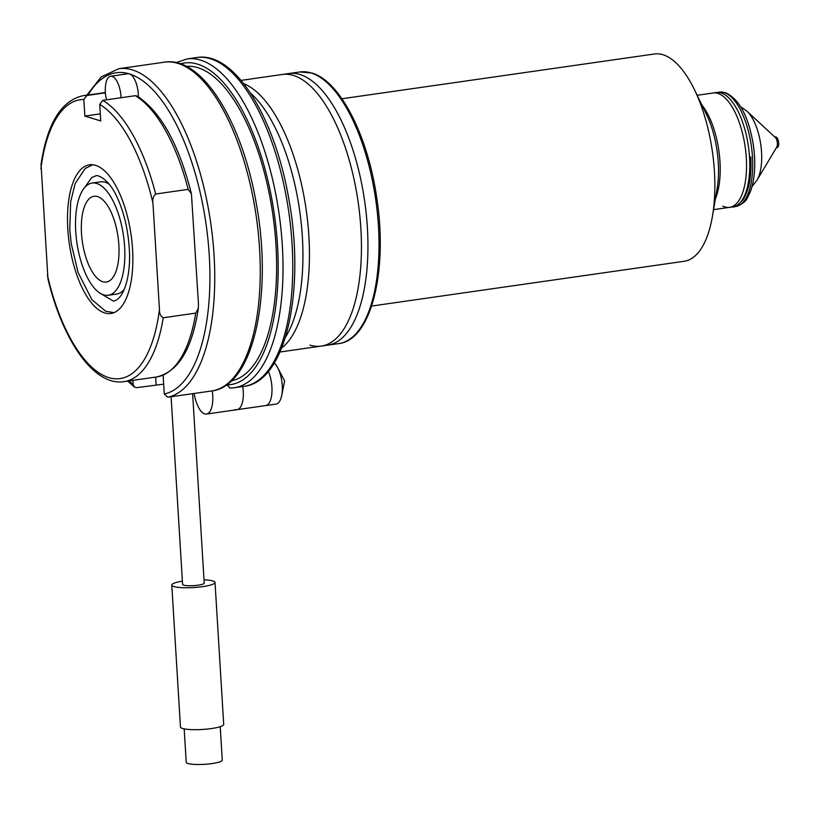 <?xml version="1.0" encoding="UTF-8"?>
<svg xmlns="http://www.w3.org/2000/svg" width="818" height="818" viewBox="0 0 818 818"><rect width="100%" height="100%" fill="white"/><g stroke="black" fill="none" stroke-linecap="round" stroke-linejoin="round"><path stroke-width="1.23" d="M171.105 396.72L182.588 584.42A10.828 1.892 -3.5 0 0 183.651 585.146A10.828 1.892 -3.5 0 0 195.85 585.453A10.828 1.892 -3.5 0 0 204.214 583.091L192.629 393.652M195.747 313.1L198.324 308.417L198.467 303.999L191.422 193.784L188.181 189.367L155.676 194.019C153.232 196.361 152.332 199.398 152.946 203.13L159.459 309.582C159.305 313.447 160.573 316.177 163.242 317.762L195.747 313.1A144.418 60.031 81.8 0 1 156.412 376.996C178.222 371.996 192.189 349.133 198.324 308.417M163.242 317.762A144.418 60.031 81.8 0 1 123.907 381.658C94.039 386.331 62.751 340.871 47.955 278.948L41.043 164.316C47.178 123.59 61.145 100.726 82.955 95.726A144.418 60.031 81.8 0 1 86.882 95.481L105.358 92.833M67.812 229.224A75.103 31.217 81.8 0 1 89.53 164.817A75.103 31.217 81.8 0 1 132.547 249.091A75.103 31.217 81.8 0 1 110.829 313.499A75.103 31.217 81.8 0 1 67.812 229.224M40.9 168.733A140.808 58.528 81.8 0 1 83.855 99.52L84.867 116.074L100.737 120.952L99.724 104.397A140.808 58.528 81.8 0 1 152.946 203.13M191.422 193.784C178.897 144.346 160.809 111.78 137.158 96.064L135.267 95.696L102.761 100.348L99.724 104.397M83.855 99.52L86.882 95.481M92.137 183.048A56.687 23.558 81.8 0 1 124.612 246.658A56.687 23.558 81.8 0 1 108.221 295.267A56.687 23.558 81.8 0 1 75.747 231.658A56.687 23.558 81.8 0 1 92.137 183.048L100.594 181.831A56.687 23.558 81.8 0 1 109.162 184.152M124.244 289.429A56.687 23.558 81.8 0 1 116.667 294.061L108.221 295.267M81.503 233.427A43.323 18.006 81.8 0 1 94.039 196.269A43.323 18.006 81.8 0 1 118.855 244.889A43.323 18.006 81.8 0 1 106.32 282.046A43.323 18.006 81.8 0 1 81.503 233.427M100.307 113.866L84.867 116.074M129.04 380.922A162.475 67.536 -98.2 0 0 133.15 384.48L132.894 380.37M211.504 390.994C253.58 386.556 273.028 294.787 256.392 204.081C242.384 121.974 202.097 55.788 164.398 62.178A166.085 69.029 -98.2 0 1 256.29 216.801A166.085 69.029 -98.2 0 1 211.504 390.994L167.751 397.2L164.275 394.031L163.119 375.176M121.044 97.731A18.057 7.505 -98.2 0 0 110.645 76.238L127.945 73.763A18.057 7.505 81.8 0 1 129.418 73.896A18.057 7.505 81.8 0 1 138.365 96.8M110.645 76.238A18.057 7.505 -98.2 0 0 106.493 81.043A18.057 7.505 -98.2 0 0 105.767 84.029A36.104 36.104 0 0 0 106.585 99.806M133.15 384.48L134.418 387.047L136.626 387.65L163.672 384.143M244.009 386.341C286.085 381.904 305.543 290.124 288.897 199.418C274.889 117.322 234.613 51.125 196.903 57.526A166.085 69.029 -98.2 0 1 288.795 212.138A166.085 69.029 -98.2 0 1 244.009 386.341L234.255 387.732A166.085 69.029 -98.2 0 1 230.093 388.029L226.617 384.757M231.392 380.81A158.866 66.033 -98.2 0 0 272.823 214.428A158.866 66.033 -98.2 0 0 186.351 66.37M285.421 337.241A137.199 57.025 -98.2 0 0 299.664 210.584A137.199 57.025 -98.2 0 0 250.441 93.027M281.617 348.059A137.199 57.025 -98.2 0 0 283.376 346.607A137.199 57.025 -98.2 0 0 306.167 209.653A137.199 57.025 -98.2 0 0 245.84 84.602A137.199 57.025 -98.2 0 0 243.754 83.702M309.971 345.124A137.199 57.025 -98.2 0 0 321.177 346.106A137.199 57.025 -98.2 0 0 359.787 215.349A137.199 57.025 -98.2 0 0 293.478 75.45A137.199 57.025 -98.2 0 0 282.271 74.469L288.774 73.538A137.199 57.025 -98.2 0 1 299.981 74.52A137.199 57.025 -98.2 0 1 316.719 84.857A137.199 57.025 -98.2 0 1 364.675 201.269A137.199 57.025 -98.2 0 1 351.331 326.464A137.199 57.025 -98.2 0 1 327.681 345.176L321.177 346.106M182.383 581.148A21.667 3.783 -3.5 0 0 171.78 585.075A21.667 3.783 -3.5 0 0 173.897 586.547A21.667 3.783 -3.5 0 0 198.304 587.16A21.667 3.783 -3.5 0 0 215.022 582.426A21.667 3.783 -3.5 0 0 212.905 580.964A21.667 3.783 -3.5 0 0 204.009 579.819M171.78 585.075L180.461 727.008A21.667 3.783 -3.5 0 0 182.578 728.48A21.667 3.783 -3.5 0 0 206.985 729.094A21.667 3.783 -3.5 0 0 223.703 724.37L215.022 582.426M184.193 728.879L186.228 762.274A18.057 3.149 -3.5 0 0 187.997 763.501A18.057 3.149 -3.5 0 0 208.334 764.012A18.057 3.149 -3.5 0 0 222.271 760.075L220.226 726.681M750.771 156.933C751.773 175.931 749.155 190.257 742.928 199.909C737.744 205.369 734.38 207.7 732.836 206.893A57.771 24.008 -98.2 0 0 749.544 157.353A57.771 24.008 -98.2 0 0 716.456 92.526L713.204 92.986A57.771 24.008 81.8 0 1 746.292 157.823A57.771 24.008 81.8 0 1 729.584 207.363A57.771 24.008 81.8 0 1 722.826 206.136M194.203 393.438A43.323 43.323 0 0 0 198.201 406.73A21.667 9.008 -98.2 0 0 204.674 413.898A21.667 9.008 -98.2 0 0 206.453 414.061L265.646 405.575A21.667 9.008 -98.2 0 0 266.709 405.258A21.667 9.008 -98.2 0 0 268.365 371.362M206.453 414.061A21.667 9.008 -98.2 0 0 212.22 390.881M235.206 409.532A21.667 9.008 -98.2 0 0 236.985 409.685A21.667 9.008 -98.2 0 0 242.752 386.515M236.985 409.685L275.993 404.092A21.667 9.008 -98.2 0 0 281.689 395.605A21.667 9.008 -98.2 0 0 277.701 367.752A21.667 9.008 -98.2 0 0 274.275 363.008M776.66 147.629A5.419 2.25 -98.2 0 0 777.1 147.669A5.419 2.25 -98.2 0 0 778.624 142.506A5.419 2.25 -98.2 0 0 776.006 136.984A5.419 2.25 -98.2 0 0 775.566 136.943L774.799 137.056M371.607 306.055L684.134 261.29A104.704 43.518 -98.2 0 0 712.468 216.095A104.704 43.518 -98.2 0 0 694.318 89.418A104.704 43.518 -98.2 0 0 662.999 54.734A104.704 43.518 -98.2 0 0 654.441 53.988L341.924 98.753M712.468 216.095L717.12 188.682A61.381 25.511 -98.2 0 0 706.486 114.418L694.318 89.418M715.392 198.886A57.771 24.008 -98.2 0 0 701.956 105.113M747.09 111.32A39.152 16.268 -98.2 0 1 760.771 144.541A39.152 16.268 -98.2 0 1 756.957 180.257L776.732 147.117A5.419 2.25 -98.2 0 0 777.264 142.179A5.419 2.25 -98.2 0 0 775.372 137.577L747.09 111.32L740.658 106.718M159.459 309.582A140.808 58.528 81.8 0 1 108.641 377.548A140.808 58.528 81.8 0 1 47.413 275.185M102.761 100.348A144.418 60.031 81.8 0 1 155.676 194.019M135.267 95.696A144.418 60.031 81.8 0 1 188.181 189.367M164.275 394.031A162.475 67.536 -98.2 0 0 207.69 237.077A162.475 67.536 -98.2 0 0 129.418 73.896A162.475 67.536 -98.2 0 0 88.088 94.99M167.751 397.2A166.085 69.029 -98.2 0 0 210.461 221.197A166.085 69.029 -98.2 0 0 118.886 68.692L101.187 76.933L86.81 95.174M156.126 384.859L155.655 377.108M229.664 388.059L234.255 387.732A166.085 69.029 -98.2 0 0 279.04 213.539A166.085 69.029 -98.2 0 0 187.158 58.916L176.074 62.628M226.627 384.91A162.475 67.536 -98.2 0 0 274.265 213.948A162.475 67.536 -98.2 0 0 180.41 63.835M311.034 72.935A137.199 57.025 -98.2 0 0 299.828 71.964L311.801 72.996C340.032 80.767 367.916 135.788 376.781 198.089C388.069 270.625 371.239 340.308 338.734 343.591A137.199 57.025 -98.2 0 0 377.343 212.833A137.199 57.025 -98.2 0 0 311.034 72.935M724.094 92.516A57.771 24.008 -98.2 0 0 719.38 92.107L725.372 92.618C739.329 99.111 748.654 116.575 753.347 145.001C755.944 163.661 754.922 179.316 750.3 191.974C746.824 197.946 747.764 202.261 735.76 206.473A57.771 24.008 -98.2 0 0 752.018 151.422A57.771 24.008 -98.2 0 0 724.094 92.516M123.907 381.658L156.412 376.996M82.955 95.726L105.338 92.526M127.761 381.106L134.418 387.047M164.398 62.178L118.886 68.692M196.903 57.526L187.158 58.916M729.584 207.363L732.836 206.893M99.643 292.956L113.365 301.096C123.988 299.633 131.33 274.879 129.224 247.834C127.894 228.703 123.825 211.78 117.015 197.066C108.937 178.815 97.035 174.132 95.45 176.003L91.688 177.547L84.561 187.67M92.761 164.755L85.184 168.467L75.133 183.61L70.675 201.729L69.775 229.561L71.217 243.58L78.109 272.547L91.851 299.654L105.675 311.229L113.947 312.65M281.689 395.605L284.633 380.973L277.701 367.752M719.38 92.107L697.181 95.287M299.828 71.964L241.054 80.379M338.734 343.591L279.961 352.006M735.76 206.473L713.562 209.653M756.957 180.257L752.09 186.484M777.1 147.669L776.343 147.782"/></g></svg>
